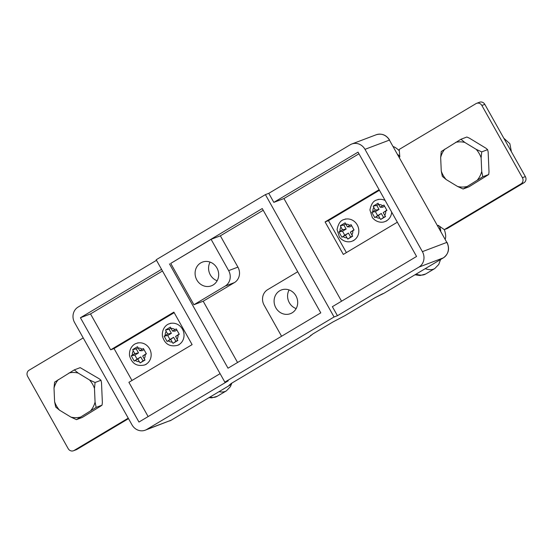 <?xml version="1.0" encoding="UTF-8"?>
<svg xmlns="http://www.w3.org/2000/svg" width="553" height="553" viewBox="0 0 553 553"><rect width="100%" height="100%" fill="white"/><g stroke="black" fill="none" stroke-linecap="round" stroke-linejoin="round"><path stroke-width="0.83" d="M372.881 211.619L375.349 210.154L373.828 207.444A6.913 6.366 -110.7 0 0 372.881 211.619L371.796 212.311L374.782 217.633L375.888 216.983A6.913 6.366 -110.7 0 0 379.876 218.221L378.356 215.511L375.888 216.983M378.708 204.534L380.229 207.237L382.69 205.771A6.913 6.366 -110.7 0 0 378.708 204.534L378.045 203.228L373.192 206.117L373.828 207.444M385.704 211.128L383.236 212.601L384.757 215.311A6.913 6.366 -110.7 0 0 385.704 211.128L386.934 210.389L383.948 205.059L382.69 205.771M379.876 218.221L380.685 219.472L385.531 216.576L384.757 215.311M378.605 204.34L376.78 205.426L379.033 209.442L375.383 211.619L377.63 215.629L381.287 213.451L378.356 215.511M377.63 215.629L374.782 217.633M375.383 211.619L371.796 212.311M379.033 209.442L375.349 210.154M376.78 205.426L373.192 206.117M384.529 206.165L382.69 207.264L380.229 207.237M383.236 212.601L386.803 210.161M381.287 213.451L383.54 217.46L380.685 219.472M383.54 217.46L385.393 216.361M128.51 418.642L77.026 449.354A4.611 4.244 69.3 0 1 76.411 449.651L73.459 450.764A4.611 4.244 -110.7 0 1 68.178 448.635L27.65 376.42A4.611 4.244 -110.7 0 1 29.053 370.227L83.213 337.918M73.459 450.764A4.611 4.244 -110.7 0 0 74.081 450.467L77.026 449.354M128.241 418.158L74.081 450.467M340.005 231.23L342.473 229.758L340.952 227.055A6.913 6.366 -110.7 0 0 340.005 231.23L338.92 231.921L341.906 237.244L343.012 236.594A6.913 6.366 -110.7 0 0 347.001 237.831L345.48 235.122L343.012 236.594M345.832 224.145L347.353 226.848L349.814 225.382A6.913 6.366 -110.7 0 0 345.832 224.145L345.169 222.838L340.316 225.728L340.952 227.055M352.828 230.739L350.36 232.212L351.881 234.914A6.913 6.366 -110.7 0 0 352.828 230.739L354.058 229.993L351.072 224.67L349.814 225.382M347.001 237.831L347.809 239.076L352.655 236.186L351.881 234.914M345.729 223.951L343.911 225.036L346.157 229.046L342.507 231.23L344.761 235.239L348.411 233.062L345.48 235.122M344.761 235.239L341.906 237.244M342.507 231.23L338.92 231.921M346.157 229.046L342.473 229.758M343.911 225.036L340.316 225.728M351.653 225.769L349.814 226.868L347.353 226.848M350.36 232.212L353.927 229.772M348.411 233.062L350.664 237.071L347.809 239.076M350.664 237.071L352.517 235.965M399.245 157.246L399.819 156.907L399.197 149.441L475.974 103.646A4.611 4.244 -110.7 0 1 476.589 103.349A4.611 4.244 -110.7 0 1 481.877 105.485L522.405 177.7L525.35 176.58A4.611 4.244 69.3 0 1 523.947 182.773L447.246 228.527L444.294 229.64L438.225 225.327L437.644 225.672M523.947 182.773L521.002 183.886L444.294 229.64M521.002 183.886A4.611 4.244 -110.7 0 0 522.405 177.7M476.589 103.349L479.541 102.236A4.611 4.244 69.3 0 1 484.822 104.365L525.35 176.58M438.716 225.672L437.914 226.156M399.314 150.838A17.288 6.664 59.2 0 0 393.266 146.593M399.784 156.451A9.221 3.553 59.2 0 0 397.704 154.508M439.504 226.232L440.105 228.002L439.241 228.513M440.769 231.244A9.221 3.553 59.2 0 0 440.105 228.002M445.213 239.159A17.288 6.664 59.2 0 0 444.439 229.958L444.329 229.626M96.153 407.388L95.068 402.079L94.48 388.455L95.075 382.51L89.531 379.973L78.16 373.054L74.302 369.881L80.199 367.648L99.326 378.86L100.971 380.277L101.496 382.593L102.367 402.522L102.049 405.155L100.515 406.22L82.362 417.411L76.466 419.644L96.153 407.388L102.049 405.155M74.302 369.881L54.616 382.137L54.014 388.082L54.609 401.706L55.694 407.015L59.551 410.195L70.922 417.107L76.466 419.644M95.075 382.51L100.971 380.277M78.16 373.054A22.818 21.007 -110.7 0 0 69.007 372.971M58.224 379.683A22.818 21.007 -110.7 0 0 54.014 388.082M54.609 401.706A22.818 21.007 -110.7 0 0 59.551 410.195M70.922 417.107A22.818 21.007 -110.7 0 0 80.074 417.19M90.858 410.478A22.818 21.007 -110.7 0 0 95.068 402.079M94.48 388.455A22.818 21.007 -110.7 0 0 89.531 379.973M145.162 354.604L142.702 356.077L144.215 358.786A6.913 6.366 -110.7 0 0 145.162 354.604L146.4 353.865L143.407 348.535L142.156 349.247A6.913 6.366 -110.7 0 0 138.174 348.01L139.688 350.713L142.156 349.247M139.335 361.697L137.815 358.987L135.354 360.459A6.913 6.366 -110.7 0 0 139.335 361.697L140.151 362.941L144.997 360.051L144.215 358.786M132.347 355.095L134.808 353.63L133.287 350.92A6.913 6.366 -110.7 0 0 132.347 355.095L131.255 355.786L134.241 361.109L135.354 360.459M138.174 348.01L137.503 346.703L132.658 349.593L133.287 350.92M143.994 349.641L142.149 350.733L139.688 350.713M142.702 356.077L146.262 353.637M138.063 347.816L136.245 348.902L138.499 352.918L134.842 355.095L137.096 359.104L140.745 356.927L142.999 360.936L140.151 362.941M140.745 356.927L137.815 358.987M137.096 359.104L134.241 361.109M134.842 355.095L131.255 355.786M138.499 352.918L134.808 353.63M136.245 348.902L132.658 349.593M142.999 360.936L144.851 359.837M482.804 176.76L481.718 171.451L481.124 157.826L481.725 151.881L476.181 149.345L464.81 142.432L460.953 139.252L466.85 137.02L469.338 138.119L485.976 148.232L487.622 149.649L488.147 151.964L489.011 171.893L488.7 174.527L469.013 186.783L463.117 189.015L482.804 176.76L488.7 174.527M481.725 151.881L487.622 149.649M460.953 139.252L441.259 151.508L440.665 157.46L441.259 171.077L442.345 176.386L446.202 179.566L457.573 186.479L463.117 189.015M457.573 186.479A22.818 21.007 -110.7 0 0 466.725 186.561M477.509 179.849A22.818 21.007 -110.7 0 0 481.718 171.451M481.124 157.826A22.818 21.007 -110.7 0 0 476.181 149.345M464.81 142.432A22.818 21.007 -110.7 0 0 455.658 142.342M444.875 149.054A22.818 21.007 -110.7 0 0 440.665 157.46M441.259 171.077A22.818 21.007 -110.7 0 0 446.202 179.566M511.401 151.729L509.845 143.676L503.804 138.188M171.292 420.135A2.302 0.892 -120.8 0 1 171.243 420.169L145.211 430.193A11.523 10.611 -110.7 0 1 132.001 424.856L74.586 322.551A11.523 10.611 -110.7 0 1 78.091 307.074L156.492 260.311M265.399 194.615L334.067 316.98L224.85 382.13L156.181 259.765L265.399 194.615L268.772 193.343L350.229 144.755A11.523 10.611 -110.7 0 1 351.777 144.008A11.523 10.611 -110.7 0 1 364.987 149.338L422.395 251.643L446.824 242.401L389.416 140.096L364.987 149.338M334.067 316.98L337.441 315.708L418.898 267.12A11.523 10.611 -110.7 0 0 422.395 251.643M145.211 430.193A11.523 10.611 -110.7 0 0 146.759 429.439L228.216 380.851L224.85 382.13M210.092 262.094A12.678 11.668 -110.7 0 0 210.32 274.869A12.678 11.668 -110.7 0 0 217.149 280.751M193.916 304.731L225.147 286.101A11.523 10.611 -110.7 0 0 228.652 270.624L211.094 239.331L170.732 263.408L193.916 304.731L203.186 301.226L234.417 282.597L225.147 286.101M216.928 267.984A12.678 11.668 69.3 0 1 211.37 285.832A12.678 11.668 69.3 0 1 195.969 278.104A12.678 11.668 69.3 0 1 202.398 262.115A12.678 11.668 69.3 0 1 216.928 267.984M297.708 271.744L267.624 289.682A11.523 10.611 -110.7 0 0 264.12 305.159L281.567 336.252M295.938 295.827A12.678 11.668 69.3 0 1 290.38 313.675A12.678 11.668 69.3 0 1 274.979 305.947A12.678 11.668 69.3 0 1 281.408 289.959A12.678 11.668 69.3 0 1 295.938 295.827M289.101 289.938A12.678 11.668 -110.7 0 0 289.323 302.705A12.678 11.668 -110.7 0 0 296.159 308.595M131.973 380.492L114.042 348.542L110.676 349.821L173.87 312.127L192.105 344.623L128.911 382.317L148.135 416.575M174.181 312.68L114.042 348.542M162.485 270.991L90.526 313.91L110.676 349.821M169.467 263.892L228.002 368.201L320.781 312.86L262.246 208.543L170.732 263.408M228.652 270.624L237.921 267.12L220.357 235.827L263.214 210.264M211.094 239.331L220.357 235.827M337.441 315.708L332.374 306.68L416.568 256.461L358.033 152.144L273.832 202.37L268.772 193.343M273.832 202.37L283.945 198.541L341.554 301.205M220.094 373.655L138.955 422.05L80.42 317.74L161.559 269.339M283.945 198.541L358.959 153.796M379.109 189.707L325.095 221.926L343.33 254.421L397.344 222.202M237.569 362.498L203.186 301.226M237.921 267.12A11.523 10.611 69.3 0 1 234.417 282.597M325.095 221.926L328.468 220.647L379.42 190.26M346.392 252.597L328.468 220.647M80.42 317.74L90.526 313.91M344.885 315.659A2.302 1.127 -117.3 0 0 344.961 315.632A2.302 1.127 -117.3 0 0 345.031 315.59L375.148 297.618L383.962 293.284L443.319 257.878L418.898 267.12M146.759 429.439L171.188 420.197L230.546 384.791L228.983 385.386L231.161 383.505M228.983 385.386L231.182 383.505M313.033 333.846A2.302 0.892 -120.8 0 1 312.984 333.881L308.975 337.047A2.302 2.219 -132.4 0 1 308.539 337.351L312.929 333.908L333.058 321.901L345.031 315.59A2.302 0.892 -120.8 0 0 345.086 315.563A2.302 0.892 -120.8 0 0 345.134 315.521M178.038 334.994L175.578 336.466L177.091 339.176A6.913 6.366 -110.7 0 0 178.038 334.994L179.276 334.254L176.283 328.924L175.031 329.636A6.913 6.366 -110.7 0 0 171.043 328.399L172.564 331.109L175.031 329.636M172.211 342.086L170.69 339.376L168.23 340.848A6.913 6.366 -110.7 0 0 172.211 342.086L173.027 343.337L177.872 340.441L177.091 339.176M165.223 335.484L167.683 334.019L166.163 331.309A6.913 6.366 -110.7 0 0 165.223 335.484L164.13 336.176L167.117 341.505L168.23 340.848M171.043 328.399L170.379 327.093L165.534 329.989L166.163 331.309M176.863 330.03L175.024 331.129L172.564 331.109M175.578 336.466L179.137 334.026M170.939 328.206L169.121 329.291L171.375 333.307L167.718 335.484L169.971 339.494L173.621 337.316L175.875 341.332L173.027 343.337M173.621 337.316L170.69 339.376M169.971 339.494L167.117 341.505M167.718 335.484L164.13 336.176M171.375 333.307L167.683 334.019M169.121 329.291L165.534 329.989M175.875 341.332L177.727 340.226M378.584 199.322L376.897 199.958A11.523 10.611 69.3 0 1 385.158 200.49M391.683 212.11A11.523 10.611 69.3 0 1 385.054 221.518L386.741 220.882M440.575 259.523L438.729 264.493L434.796 268.537A50.71 19.555 -120.8 0 1 425.229 268.675M416.098 274.122A50.71 19.555 59.2 0 0 425.665 273.984L420.093 275.525L414.985 274.786M345.708 218.933L344.021 219.569A11.523 10.611 69.3 0 1 354.494 221.573A11.523 10.611 69.3 0 1 358.745 232.384A11.523 10.611 69.3 0 1 352.178 241.129L353.865 240.486M484.822 104.365L481.877 105.485M138.043 342.798L136.363 343.434A11.523 10.611 69.3 0 1 149.573 348.77A11.523 10.611 69.3 0 1 144.52 364.994L146.199 364.358M209.933 397.095A50.71 19.555 59.2 0 0 217.26 396.294L226.391 390.847A50.71 19.555 -120.8 0 1 219.064 391.648M230.933 383.644L308.539 337.351A2.302 0.892 -120.8 0 0 308.595 337.323L231.05 383.582M447.011 242.359C449.879 248.719 448.67 253.875 443.375 257.85A2.302 0.892 59.2 0 1 443.319 257.878A11.523 10.611 -110.7 0 0 446.824 242.401L389.416 140.096A11.523 10.611 -110.7 0 0 376.206 134.759L351.777 144.008M169.64 420.944A11.523 10.611 -110.7 0 0 171.188 420.197A2.302 0.892 -120.8 0 0 171.243 420.169L230.601 384.764A2.302 0.892 -120.8 0 1 230.546 384.791A2.302 2.122 69.3 0 0 231.534 383.291M443.375 257.85L384.017 293.256A2.302 2.302 0 0 1 383.651 293.429A2.302 2.122 -110.7 0 0 383.962 293.284A2.302 0.892 59.2 0 0 384.017 293.256A2.302 0.892 59.2 0 0 384.065 293.221M308.636 337.295A2.302 0.892 -120.8 0 1 308.595 337.323A2.302 2.302 0 0 0 308.975 337.047M230.67 384.715A2.302 0.892 -120.8 0 1 230.601 384.764A2.302 2.302 0 0 0 231.686 383.201M382.31 293.926L375.148 297.632L345.086 315.563A2.302 2.302 0 0 1 344.961 315.632L333.113 321.874L312.984 333.881A2.302 0.892 -120.8 0 1 312.929 333.908M311.118 335.083A2.302 2.219 -132.4 0 1 310.696 335.381M170.918 323.187L169.232 323.823A11.523 10.611 69.3 0 1 182.449 329.159A11.523 10.611 69.3 0 1 177.395 345.383L179.075 344.747M376.897 199.958C373.455 200.711 371.132 204.057 369.936 209.988L372.342 217.592C376.863 223.046 382.787 222.686 385.054 221.518M434.796 268.537L425.665 273.984M344.021 219.569C340.579 220.322 338.256 223.668 337.06 229.599L339.466 237.202C343.987 242.656 349.911 242.29 352.178 241.129M136.363 343.434C134.213 343.855 128.78 347.678 129.547 355.759C131.814 363.604 136.805 366.68 144.52 364.994M226.391 390.847L230.394 386.678L231.859 383.098M208.999 397.648L211.854 397.835L217.26 396.294M389.595 140.054C386.257 134.925 381.791 133.155 376.206 134.759M383.651 293.429L382.123 294.009M169.232 323.823C167.089 324.245 161.656 328.067 162.423 336.148C164.69 343.994 169.681 347.07 177.395 345.383"/></g></svg>
